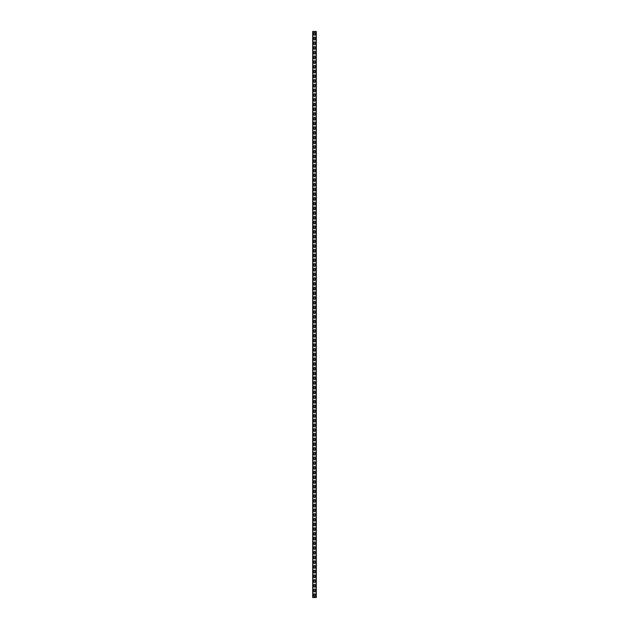<?xml version="1.0" encoding="UTF-8"?>
<svg xmlns="http://www.w3.org/2000/svg" width="629" height="629" viewBox="0 0 629 629"><rect width="100%" height="100%" fill="white"/><g stroke="black" fill="none" stroke-linecap="round" stroke-linejoin="round"><path stroke-width="0.94" d="M312.723 31.45L316.301 31.45L316.301 597.55L312.699 597.55L312.723 31.45M315.113 594.389L315.113 595.993A0.613 0.613 0 0 1 314.5 596.606A0.613 0.613 0 0 1 313.887 595.993L313.887 594.389A0.613 0.613 0 0 1 314.5 593.776A0.613 0.613 0 0 1 315.113 594.389A0.613 0.613 0 0 0 314.5 593.776A0.613 0.613 0 0 0 313.887 594.389M315.113 589.672L315.113 591.276A0.613 0.613 0 0 1 314.5 591.889A0.613 0.613 0 0 1 313.887 591.276L313.887 589.672A0.613 0.613 0 0 1 314.5 589.059A0.613 0.613 0 0 1 315.113 589.672A0.613 0.613 0 0 0 314.5 589.059A0.613 0.613 0 0 0 313.887 589.672M315.113 584.954L315.113 586.558A0.613 0.613 0 0 1 314.5 587.171A0.613 0.613 0 0 1 313.887 586.558L313.887 584.954A0.613 0.613 0 0 1 314.5 584.341A0.613 0.613 0 0 1 315.113 584.954A0.613 0.613 0 0 0 314.5 584.341A0.613 0.613 0 0 0 313.887 584.954M315.113 580.237L315.113 581.841A0.613 0.613 0 0 1 314.5 582.454A0.613 0.613 0 0 1 313.887 581.841L313.887 580.237A0.613 0.613 0 0 1 314.5 579.624A0.613 0.613 0 0 1 315.113 580.237A0.613 0.613 0 0 0 314.5 579.624A0.613 0.613 0 0 0 313.887 580.237M315.113 575.519L315.113 577.123A0.613 0.613 0 0 1 314.5 577.736A0.613 0.613 0 0 1 313.887 577.123L313.887 575.519A0.613 0.613 0 0 1 314.5 574.906A0.613 0.613 0 0 1 315.113 575.519A0.613 0.613 0 0 0 314.5 574.906A0.613 0.613 0 0 0 313.887 575.519M315.113 570.802L315.113 572.406A0.613 0.613 0 0 1 314.5 573.019A0.613 0.613 0 0 1 313.887 572.406L313.887 570.802A0.613 0.613 0 0 1 314.5 570.189A0.613 0.613 0 0 1 315.113 570.802A0.613 0.613 0 0 0 314.5 570.189A0.613 0.613 0 0 0 313.887 570.802M315.113 566.084L315.113 567.688A0.613 0.613 0 0 1 314.5 568.301A0.613 0.613 0 0 1 313.887 567.688L313.887 566.084A0.613 0.613 0 0 1 314.5 565.471A0.613 0.613 0 0 1 315.113 566.084A0.613 0.613 0 0 0 314.5 565.471A0.613 0.613 0 0 0 313.887 566.084M315.113 561.367L315.113 562.971A0.613 0.613 0 0 1 314.5 563.584A0.613 0.613 0 0 1 313.887 562.971L313.887 561.367A0.613 0.613 0 0 1 314.5 560.754A0.613 0.613 0 0 1 315.113 561.367A0.613 0.613 0 0 0 314.5 560.754A0.613 0.613 0 0 0 313.887 561.367M315.113 556.649L315.113 558.253A0.613 0.613 0 0 1 314.5 558.866A0.613 0.613 0 0 1 313.887 558.253L313.887 556.649A0.613 0.613 0 0 1 314.5 556.036A0.613 0.613 0 0 1 315.113 556.649A0.613 0.613 0 0 0 314.5 556.036A0.613 0.613 0 0 0 313.887 556.649M315.113 551.932L315.113 553.536A0.613 0.613 0 0 1 314.5 554.149A0.613 0.613 0 0 1 313.887 553.536L313.887 551.932A0.613 0.613 0 0 1 314.5 551.319A0.613 0.613 0 0 1 315.113 551.932A0.613 0.613 0 0 0 314.5 551.319A0.613 0.613 0 0 0 313.887 551.932M315.113 547.214L315.113 548.818A0.613 0.613 0 0 1 314.5 549.431A0.613 0.613 0 0 1 313.887 548.818L313.887 547.214A0.613 0.613 0 0 1 314.5 546.601A0.613 0.613 0 0 1 315.113 547.214A0.613 0.613 0 0 0 314.5 546.601A0.613 0.613 0 0 0 313.887 547.214M315.113 542.497L315.113 544.101A0.613 0.613 0 0 1 314.5 544.714A0.613 0.613 0 0 1 313.887 544.101L313.887 542.497A0.613 0.613 0 0 1 314.5 541.884A0.613 0.613 0 0 1 315.113 542.497A0.613 0.613 0 0 0 314.5 541.884A0.613 0.613 0 0 0 313.887 542.497M315.113 537.779L315.113 539.383A0.613 0.613 0 0 1 314.5 539.996A0.613 0.613 0 0 1 313.887 539.383L313.887 537.779A0.613 0.613 0 0 1 314.5 537.166A0.613 0.613 0 0 1 315.113 537.779A0.613 0.613 0 0 0 314.5 537.166A0.613 0.613 0 0 0 313.887 537.779M315.113 533.062L315.113 534.666A0.613 0.613 0 0 1 314.5 535.279A0.613 0.613 0 0 1 313.887 534.666L313.887 533.062A0.613 0.613 0 0 1 314.5 532.449A0.613 0.613 0 0 1 315.113 533.062A0.613 0.613 0 0 0 314.5 532.449A0.613 0.613 0 0 0 313.887 533.062M315.113 528.344L315.113 529.948A0.613 0.613 0 0 1 314.5 530.562A0.613 0.613 0 0 1 313.887 529.948L313.887 528.344A0.613 0.613 0 0 1 314.5 527.731A0.613 0.613 0 0 1 315.113 528.344A0.613 0.613 0 0 0 314.5 527.731A0.613 0.613 0 0 0 313.887 528.344M315.113 523.627L315.113 525.231A0.613 0.613 0 0 1 314.5 525.844A0.613 0.613 0 0 1 313.887 525.231L313.887 523.627A0.613 0.613 0 0 1 314.5 523.014A0.613 0.613 0 0 1 315.113 523.627A0.613 0.613 0 0 0 314.5 523.014A0.613 0.613 0 0 0 313.887 523.627M315.113 518.909L315.113 520.513A0.613 0.613 0 0 1 314.5 521.126A0.613 0.613 0 0 1 313.887 520.513L313.887 518.909A0.613 0.613 0 0 1 314.5 518.296A0.613 0.613 0 0 1 315.113 518.909A0.613 0.613 0 0 0 314.5 518.296A0.613 0.613 0 0 0 313.887 518.909M315.113 514.192L315.113 515.796A0.613 0.613 0 0 1 314.5 516.409A0.613 0.613 0 0 1 313.887 515.796L313.887 514.192A0.613 0.613 0 0 1 314.5 513.579A0.613 0.613 0 0 1 315.113 514.192A0.613 0.613 0 0 0 314.5 513.579A0.613 0.613 0 0 0 313.887 514.192M315.113 509.474L315.113 511.078A0.613 0.613 0 0 1 314.5 511.691A0.613 0.613 0 0 1 313.887 511.078L313.887 509.474A0.613 0.613 0 0 1 314.5 508.861A0.613 0.613 0 0 1 315.113 509.474A0.613 0.613 0 0 0 314.5 508.861A0.613 0.613 0 0 0 313.887 509.474M315.113 504.757L315.113 506.361A0.613 0.613 0 0 1 314.5 506.974A0.613 0.613 0 0 1 313.887 506.361L313.887 504.757A0.613 0.613 0 0 1 314.5 504.144A0.613 0.613 0 0 1 315.113 504.757A0.613 0.613 0 0 0 314.5 504.144A0.613 0.613 0 0 0 313.887 504.757M315.113 500.039L315.113 501.643A0.613 0.613 0 0 1 314.5 502.256A0.613 0.613 0 0 1 313.887 501.643L313.887 500.039A0.613 0.613 0 0 1 314.5 499.426A0.613 0.613 0 0 1 315.113 500.039A0.613 0.613 0 0 0 314.5 499.426A0.613 0.613 0 0 0 313.887 500.039M315.113 495.322L315.113 496.926A0.613 0.613 0 0 1 314.5 497.539A0.613 0.613 0 0 1 313.887 496.926L313.887 495.322A0.613 0.613 0 0 1 314.5 494.709A0.613 0.613 0 0 1 315.113 495.322A0.613 0.613 0 0 0 314.5 494.709A0.613 0.613 0 0 0 313.887 495.322M315.113 490.604L315.113 492.208A0.613 0.613 0 0 1 314.5 492.821A0.613 0.613 0 0 1 313.887 492.208L313.887 490.604A0.613 0.613 0 0 1 314.5 489.991A0.613 0.613 0 0 1 315.113 490.604A0.613 0.613 0 0 0 314.5 489.991A0.613 0.613 0 0 0 313.887 490.604M315.113 485.887L315.113 487.491A0.613 0.613 0 0 1 314.5 488.104A0.613 0.613 0 0 1 313.887 487.491L313.887 485.887A0.613 0.613 0 0 1 314.5 485.274A0.613 0.613 0 0 1 315.113 485.887A0.613 0.613 0 0 0 314.5 485.274A0.613 0.613 0 0 0 313.887 485.887M315.113 481.169L315.113 482.773A0.613 0.613 0 0 1 314.5 483.386A0.613 0.613 0 0 1 313.887 482.773L313.887 481.169A0.613 0.613 0 0 1 314.5 480.556A0.613 0.613 0 0 1 315.113 481.169A0.613 0.613 0 0 0 314.5 480.556A0.613 0.613 0 0 0 313.887 481.169M315.113 476.452L315.113 478.056A0.613 0.613 0 0 1 314.5 478.669A0.613 0.613 0 0 1 313.887 478.056L313.887 476.452A0.613 0.613 0 0 1 314.5 475.839A0.613 0.613 0 0 1 315.113 476.452A0.613 0.613 0 0 0 314.5 475.839A0.613 0.613 0 0 0 313.887 476.452M315.113 471.734L315.113 473.338A0.613 0.613 0 0 1 314.5 473.951A0.613 0.613 0 0 1 313.887 473.338L313.887 471.734A0.613 0.613 0 0 1 314.5 471.121A0.613 0.613 0 0 1 315.113 471.734A0.613 0.613 0 0 0 314.5 471.121A0.613 0.613 0 0 0 313.887 471.734M315.113 467.017L315.113 468.621A0.613 0.613 0 0 1 314.5 469.234A0.613 0.613 0 0 1 313.887 468.621L313.887 467.017A0.613 0.613 0 0 1 314.5 466.404A0.613 0.613 0 0 1 315.113 467.017A0.613 0.613 0 0 0 314.5 466.404A0.613 0.613 0 0 0 313.887 467.017M315.113 462.299L315.113 463.903A0.613 0.613 0 0 1 314.5 464.516A0.613 0.613 0 0 1 313.887 463.903L313.887 462.299A0.613 0.613 0 0 1 314.5 461.686A0.613 0.613 0 0 1 315.113 462.299A0.613 0.613 0 0 0 314.5 461.686A0.613 0.613 0 0 0 313.887 462.299M315.113 457.582L315.113 459.186A0.613 0.613 0 0 1 314.5 459.799A0.613 0.613 0 0 1 313.887 459.186L313.887 457.582A0.613 0.613 0 0 1 314.5 456.969A0.613 0.613 0 0 1 315.113 457.582A0.613 0.613 0 0 0 314.5 456.969A0.613 0.613 0 0 0 313.887 457.582M315.113 452.864L315.113 454.468A0.613 0.613 0 0 1 314.5 455.081A0.613 0.613 0 0 1 313.887 454.468L313.887 452.864A0.613 0.613 0 0 1 314.5 452.251A0.613 0.613 0 0 1 315.113 452.864A0.613 0.613 0 0 0 314.5 452.251A0.613 0.613 0 0 0 313.887 452.864M315.113 448.147L315.113 449.751A0.613 0.613 0 0 1 314.5 450.364A0.613 0.613 0 0 1 313.887 449.751L313.887 448.147A0.613 0.613 0 0 1 314.5 447.534A0.613 0.613 0 0 1 315.113 448.147A0.613 0.613 0 0 0 314.5 447.534A0.613 0.613 0 0 0 313.887 448.147M315.113 443.429L315.113 445.033A0.613 0.613 0 0 1 314.5 445.646A0.613 0.613 0 0 1 313.887 445.033L313.887 443.429A0.613 0.613 0 0 1 314.5 442.816A0.613 0.613 0 0 1 315.113 443.429A0.613 0.613 0 0 0 314.5 442.816A0.613 0.613 0 0 0 313.887 443.429M315.113 438.712L315.113 440.316A0.613 0.613 0 0 1 314.5 440.929A0.613 0.613 0 0 1 313.887 440.316L313.887 438.712A0.613 0.613 0 0 1 314.5 438.099A0.613 0.613 0 0 1 315.113 438.712A0.613 0.613 0 0 0 314.5 438.099A0.613 0.613 0 0 0 313.887 438.712M315.113 433.994L315.113 435.598A0.613 0.613 0 0 1 314.5 436.211A0.613 0.613 0 0 1 313.887 435.598L313.887 433.994A0.613 0.613 0 0 1 314.5 433.381A0.613 0.613 0 0 1 315.113 433.994A0.613 0.613 0 0 0 314.5 433.381A0.613 0.613 0 0 0 313.887 433.994M315.113 429.277L315.113 430.881A0.613 0.613 0 0 1 314.5 431.494A0.613 0.613 0 0 1 313.887 430.881L313.887 429.277A0.613 0.613 0 0 1 314.5 428.664A0.613 0.613 0 0 1 315.113 429.277A0.613 0.613 0 0 0 314.5 428.664A0.613 0.613 0 0 0 313.887 429.277M315.113 424.559L315.113 426.163A0.613 0.613 0 0 1 314.5 426.776A0.613 0.613 0 0 1 313.887 426.163L313.887 424.559A0.613 0.613 0 0 1 314.5 423.946A0.613 0.613 0 0 1 315.113 424.559A0.613 0.613 0 0 0 314.5 423.946A0.613 0.613 0 0 0 313.887 424.559M315.113 419.842L315.113 421.446A0.613 0.613 0 0 1 314.5 422.059A0.613 0.613 0 0 1 313.887 421.446L313.887 419.842A0.613 0.613 0 0 1 314.5 419.229A0.613 0.613 0 0 1 315.113 419.842A0.613 0.613 0 0 0 314.5 419.229A0.613 0.613 0 0 0 313.887 419.842M315.113 415.124L315.113 416.728A0.613 0.613 0 0 1 314.5 417.341A0.613 0.613 0 0 1 313.887 416.728L313.887 415.124A0.613 0.613 0 0 1 314.5 414.511A0.613 0.613 0 0 1 315.113 415.124A0.613 0.613 0 0 0 314.5 414.511A0.613 0.613 0 0 0 313.887 415.124M315.113 410.407L315.113 412.011A0.613 0.613 0 0 1 314.5 412.624A0.613 0.613 0 0 1 313.887 412.011L313.887 410.407A0.613 0.613 0 0 1 314.5 409.794A0.613 0.613 0 0 1 315.113 410.407A0.613 0.613 0 0 0 314.5 409.794A0.613 0.613 0 0 0 313.887 410.407M315.113 405.689L315.113 407.293A0.613 0.613 0 0 1 314.5 407.906A0.613 0.613 0 0 1 313.887 407.293L313.887 405.689A0.613 0.613 0 0 1 314.5 405.076A0.613 0.613 0 0 1 315.113 405.689A0.613 0.613 0 0 0 314.5 405.076A0.613 0.613 0 0 0 313.887 405.689M315.113 400.972L315.113 402.576A0.613 0.613 0 0 1 314.5 403.189A0.613 0.613 0 0 1 313.887 402.576L313.887 400.972A0.613 0.613 0 0 1 314.5 400.358A0.613 0.613 0 0 1 315.113 400.972A0.613 0.613 0 0 0 314.5 400.358A0.613 0.613 0 0 0 313.887 400.972M315.113 396.254L315.113 397.858A0.613 0.613 0 0 1 314.5 398.471A0.613 0.613 0 0 1 313.887 397.858L313.887 396.254A0.613 0.613 0 0 1 314.5 395.641A0.613 0.613 0 0 1 315.113 396.254A0.613 0.613 0 0 0 314.5 395.641A0.613 0.613 0 0 0 313.887 396.254M315.113 391.537L315.113 393.141A0.613 0.613 0 0 1 314.5 393.754A0.613 0.613 0 0 1 313.887 393.141L313.887 391.537A0.613 0.613 0 0 1 314.5 390.923A0.613 0.613 0 0 1 315.113 391.537A0.613 0.613 0 0 0 314.5 390.923A0.613 0.613 0 0 0 313.887 391.537M315.113 386.819L315.113 388.423A0.613 0.613 0 0 1 314.5 389.036A0.613 0.613 0 0 1 313.887 388.423L313.887 386.819A0.613 0.613 0 0 1 314.5 386.206A0.613 0.613 0 0 1 315.113 386.819A0.613 0.613 0 0 0 314.5 386.206A0.613 0.613 0 0 0 313.887 386.819M315.113 382.102L315.113 383.706A0.613 0.613 0 0 1 314.5 384.319A0.613 0.613 0 0 1 313.887 383.706L313.887 382.102A0.613 0.613 0 0 1 314.5 381.488A0.613 0.613 0 0 1 315.113 382.102A0.613 0.613 0 0 0 314.5 381.488A0.613 0.613 0 0 0 313.887 382.102M315.113 377.384L315.113 378.988A0.613 0.613 0 0 1 314.5 379.601A0.613 0.613 0 0 1 313.887 378.988L313.887 377.384A0.613 0.613 0 0 1 314.5 376.771A0.613 0.613 0 0 1 315.113 377.384A0.613 0.613 0 0 0 314.5 376.771A0.613 0.613 0 0 0 313.887 377.384M315.113 372.667L315.113 374.271A0.613 0.613 0 0 1 314.5 374.884A0.613 0.613 0 0 1 313.887 374.271L313.887 372.667A0.613 0.613 0 0 1 314.5 372.053A0.613 0.613 0 0 1 315.113 372.667A0.613 0.613 0 0 0 314.5 372.053A0.613 0.613 0 0 0 313.887 372.667M315.113 367.949L315.113 369.553A0.613 0.613 0 0 1 314.5 370.166A0.613 0.613 0 0 1 313.887 369.553L313.887 367.949A0.613 0.613 0 0 1 314.5 367.336A0.613 0.613 0 0 1 315.113 367.949A0.613 0.613 0 0 0 314.5 367.336A0.613 0.613 0 0 0 313.887 367.949M315.113 363.232L315.113 364.836A0.613 0.613 0 0 1 314.5 365.449A0.613 0.613 0 0 1 313.887 364.836L313.887 363.232A0.613 0.613 0 0 1 314.5 362.618A0.613 0.613 0 0 1 315.113 363.232A0.613 0.613 0 0 0 314.5 362.618A0.613 0.613 0 0 0 313.887 363.232M315.113 358.514L315.113 360.118A0.613 0.613 0 0 1 314.5 360.731A0.613 0.613 0 0 1 313.887 360.118L313.887 358.514A0.613 0.613 0 0 1 314.5 357.901A0.613 0.613 0 0 1 315.113 358.514A0.613 0.613 0 0 0 314.5 357.901A0.613 0.613 0 0 0 313.887 358.514M315.113 353.797L315.113 355.401A0.613 0.613 0 0 1 314.5 356.014A0.613 0.613 0 0 1 313.887 355.401L313.887 353.797A0.613 0.613 0 0 1 314.5 353.183A0.613 0.613 0 0 1 315.113 353.797A0.613 0.613 0 0 0 314.5 353.183A0.613 0.613 0 0 0 313.887 353.797M315.113 349.079L315.113 350.683A0.613 0.613 0 0 1 314.5 351.297A0.613 0.613 0 0 1 313.887 350.683L313.887 349.079A0.613 0.613 0 0 1 314.5 348.466A0.613 0.613 0 0 1 315.113 349.079A0.613 0.613 0 0 0 314.5 348.466A0.613 0.613 0 0 0 313.887 349.079M315.113 344.362L315.113 345.966A0.613 0.613 0 0 1 314.5 346.579A0.613 0.613 0 0 1 313.887 345.966L313.887 344.362A0.613 0.613 0 0 1 314.5 343.748A0.613 0.613 0 0 1 315.113 344.362A0.613 0.613 0 0 0 314.5 343.748A0.613 0.613 0 0 0 313.887 344.362M315.113 339.644L315.113 341.248A0.613 0.613 0 0 1 314.5 341.862A0.613 0.613 0 0 1 313.887 341.248L313.887 339.644A0.613 0.613 0 0 1 314.5 339.031A0.613 0.613 0 0 1 315.113 339.644A0.613 0.613 0 0 0 314.5 339.031A0.613 0.613 0 0 0 313.887 339.644M315.113 334.927L315.113 336.531A0.613 0.613 0 0 1 314.5 337.144A0.613 0.613 0 0 1 313.887 336.531L313.887 334.927A0.613 0.613 0 0 1 314.5 334.313A0.613 0.613 0 0 1 315.113 334.927A0.613 0.613 0 0 0 314.5 334.313A0.613 0.613 0 0 0 313.887 334.927M315.113 330.209L315.113 331.813A0.613 0.613 0 0 1 314.5 332.427A0.613 0.613 0 0 1 313.887 331.813L313.887 330.209A0.613 0.613 0 0 1 314.5 329.596A0.613 0.613 0 0 1 315.113 330.209A0.613 0.613 0 0 0 314.5 329.596A0.613 0.613 0 0 0 313.887 330.209M315.113 325.492L315.113 327.096A0.613 0.613 0 0 1 314.5 327.709A0.613 0.613 0 0 1 313.887 327.096L313.887 325.492A0.613 0.613 0 0 1 314.5 324.878A0.613 0.613 0 0 1 315.113 325.492A0.613 0.613 0 0 0 314.5 324.878A0.613 0.613 0 0 0 313.887 325.492M315.113 320.774L315.113 322.378A0.613 0.613 0 0 1 314.5 322.992A0.613 0.613 0 0 1 313.887 322.378L313.887 320.774A0.613 0.613 0 0 1 314.5 320.161A0.613 0.613 0 0 1 315.113 320.774A0.613 0.613 0 0 0 314.5 320.161A0.613 0.613 0 0 0 313.887 320.774M315.113 316.057L315.113 317.661A0.613 0.613 0 0 1 314.5 318.274A0.613 0.613 0 0 1 313.887 317.661L313.887 316.057A0.613 0.613 0 0 1 314.5 315.443A0.613 0.613 0 0 1 315.113 316.057A0.613 0.613 0 0 0 314.5 315.443A0.613 0.613 0 0 0 313.887 316.057M315.113 311.339L315.113 312.943A0.613 0.613 0 0 1 314.5 313.557A0.613 0.613 0 0 1 313.887 312.943L313.887 311.339A0.613 0.613 0 0 1 314.5 310.726A0.613 0.613 0 0 1 315.113 311.339A0.613 0.613 0 0 0 314.5 310.726A0.613 0.613 0 0 0 313.887 311.339M315.113 306.622L315.113 308.226A0.613 0.613 0 0 1 314.5 308.839A0.613 0.613 0 0 1 313.887 308.226L313.887 306.622A0.613 0.613 0 0 1 314.5 306.008A0.613 0.613 0 0 1 315.113 306.622A0.613 0.613 0 0 0 314.5 306.008A0.613 0.613 0 0 0 313.887 306.622M315.113 301.904L315.113 303.508A0.613 0.613 0 0 1 314.5 304.122A0.613 0.613 0 0 1 313.887 303.508L313.887 301.904A0.613 0.613 0 0 1 314.5 301.291A0.613 0.613 0 0 1 315.113 301.904A0.613 0.613 0 0 0 314.5 301.291A0.613 0.613 0 0 0 313.887 301.904M315.113 297.187L315.113 298.791A0.613 0.613 0 0 1 314.5 299.404A0.613 0.613 0 0 1 313.887 298.791L313.887 297.187A0.613 0.613 0 0 1 314.5 296.573A0.613 0.613 0 0 1 315.113 297.187A0.613 0.613 0 0 0 314.5 296.573A0.613 0.613 0 0 0 313.887 297.187M315.113 292.469L315.113 294.073A0.613 0.613 0 0 1 314.5 294.687A0.613 0.613 0 0 1 313.887 294.073L313.887 292.469A0.613 0.613 0 0 1 314.5 291.856A0.613 0.613 0 0 1 315.113 292.469A0.613 0.613 0 0 0 314.5 291.856A0.613 0.613 0 0 0 313.887 292.469M315.113 287.752L315.113 289.356A0.613 0.613 0 0 1 314.5 289.969A0.613 0.613 0 0 1 313.887 289.356L313.887 287.752A0.613 0.613 0 0 1 314.5 287.138A0.613 0.613 0 0 1 315.113 287.752A0.613 0.613 0 0 0 314.5 287.138A0.613 0.613 0 0 0 313.887 287.752M315.113 283.034L315.113 284.638A0.613 0.613 0 0 1 314.5 285.252A0.613 0.613 0 0 1 313.887 284.638L313.887 283.034A0.613 0.613 0 0 1 314.5 282.421A0.613 0.613 0 0 1 315.113 283.034A0.613 0.613 0 0 0 314.5 282.421A0.613 0.613 0 0 0 313.887 283.034M315.113 278.317L315.113 279.921A0.613 0.613 0 0 1 314.5 280.534A0.613 0.613 0 0 1 313.887 279.921L313.887 278.317A0.613 0.613 0 0 1 314.5 277.704A0.613 0.613 0 0 1 315.113 278.317A0.613 0.613 0 0 0 314.5 277.704A0.613 0.613 0 0 0 313.887 278.317M315.113 273.599L315.113 275.203A0.613 0.613 0 0 1 314.5 275.817A0.613 0.613 0 0 1 313.887 275.203L313.887 273.599A0.613 0.613 0 0 1 314.5 272.986A0.613 0.613 0 0 1 315.113 273.599A0.613 0.613 0 0 0 314.5 272.986A0.613 0.613 0 0 0 313.887 273.599M315.113 268.882L315.113 270.486A0.613 0.613 0 0 1 314.5 271.099A0.613 0.613 0 0 1 313.887 270.486L313.887 268.882A0.613 0.613 0 0 1 314.5 268.269A0.613 0.613 0 0 1 315.113 268.882A0.613 0.613 0 0 0 314.5 268.269A0.613 0.613 0 0 0 313.887 268.882M315.113 264.164L315.113 265.768A0.613 0.613 0 0 1 314.5 266.382A0.613 0.613 0 0 1 313.887 265.768L313.887 264.164A0.613 0.613 0 0 1 314.5 263.551A0.613 0.613 0 0 1 315.113 264.164A0.613 0.613 0 0 0 314.5 263.551A0.613 0.613 0 0 0 313.887 264.164M315.113 259.447L315.113 261.051A0.613 0.613 0 0 1 314.5 261.664A0.613 0.613 0 0 1 313.887 261.051L313.887 259.447A0.613 0.613 0 0 1 314.5 258.834A0.613 0.613 0 0 1 315.113 259.447A0.613 0.613 0 0 0 314.5 258.834A0.613 0.613 0 0 0 313.887 259.447M315.113 254.729L315.113 256.333A0.613 0.613 0 0 1 314.5 256.947A0.613 0.613 0 0 1 313.887 256.333L313.887 254.729A0.613 0.613 0 0 1 314.5 254.116A0.613 0.613 0 0 1 315.113 254.729A0.613 0.613 0 0 0 314.5 254.116A0.613 0.613 0 0 0 313.887 254.729M315.113 250.012L315.113 251.616A0.613 0.613 0 0 1 314.5 252.229A0.613 0.613 0 0 1 313.887 251.616L313.887 250.012A0.613 0.613 0 0 1 314.5 249.398A0.613 0.613 0 0 1 315.113 250.012A0.613 0.613 0 0 0 314.5 249.398A0.613 0.613 0 0 0 313.887 250.012M315.113 245.294L315.113 246.898A0.613 0.613 0 0 1 314.5 247.512A0.613 0.613 0 0 1 313.887 246.898L313.887 245.294A0.613 0.613 0 0 1 314.5 244.681A0.613 0.613 0 0 1 315.113 245.294A0.613 0.613 0 0 0 314.5 244.681A0.613 0.613 0 0 0 313.887 245.294M315.113 240.577L315.113 242.181A0.613 0.613 0 0 1 314.5 242.794A0.613 0.613 0 0 1 313.887 242.181L313.887 240.577A0.613 0.613 0 0 1 314.5 239.963A0.613 0.613 0 0 1 315.113 240.577A0.613 0.613 0 0 0 314.5 239.963A0.613 0.613 0 0 0 313.887 240.577M315.113 235.859L315.113 237.463A0.613 0.613 0 0 1 314.5 238.077A0.613 0.613 0 0 1 313.887 237.463L313.887 235.859A0.613 0.613 0 0 1 314.5 235.246A0.613 0.613 0 0 1 315.113 235.859A0.613 0.613 0 0 0 314.5 235.246A0.613 0.613 0 0 0 313.887 235.859M315.113 231.142L315.113 232.746A0.613 0.613 0 0 1 314.5 233.359A0.613 0.613 0 0 1 313.887 232.746L313.887 231.142A0.613 0.613 0 0 1 314.5 230.528A0.613 0.613 0 0 1 315.113 231.142A0.613 0.613 0 0 0 314.5 230.528A0.613 0.613 0 0 0 313.887 231.142M315.113 226.424L315.113 228.028A0.613 0.613 0 0 1 314.5 228.642A0.613 0.613 0 0 1 313.887 228.028L313.887 226.424A0.613 0.613 0 0 1 314.5 225.811A0.613 0.613 0 0 1 315.113 226.424A0.613 0.613 0 0 0 314.5 225.811A0.613 0.613 0 0 0 313.887 226.424M315.113 221.707L315.113 223.311A0.613 0.613 0 0 1 314.5 223.924A0.613 0.613 0 0 1 313.887 223.311L313.887 221.707A0.613 0.613 0 0 1 314.5 221.094A0.613 0.613 0 0 1 315.113 221.707A0.613 0.613 0 0 0 314.5 221.094A0.613 0.613 0 0 0 313.887 221.707M315.113 216.989L315.113 218.593A0.613 0.613 0 0 1 314.5 219.207A0.613 0.613 0 0 1 313.887 218.593L313.887 216.989A0.613 0.613 0 0 1 314.5 216.376A0.613 0.613 0 0 1 315.113 216.989A0.613 0.613 0 0 0 314.5 216.376A0.613 0.613 0 0 0 313.887 216.989M315.113 212.272L315.113 213.876A0.613 0.613 0 0 1 314.5 214.489A0.613 0.613 0 0 1 313.887 213.876L313.887 212.272A0.613 0.613 0 0 1 314.5 211.659A0.613 0.613 0 0 1 315.113 212.272A0.613 0.613 0 0 0 314.5 211.659A0.613 0.613 0 0 0 313.887 212.272M315.113 207.554L315.113 209.158A0.613 0.613 0 0 1 314.5 209.772A0.613 0.613 0 0 1 313.887 209.158L313.887 207.554A0.613 0.613 0 0 1 314.5 206.941A0.613 0.613 0 0 1 315.113 207.554A0.613 0.613 0 0 0 314.5 206.941A0.613 0.613 0 0 0 313.887 207.554M315.113 202.837L315.113 204.441A0.613 0.613 0 0 1 314.5 205.054A0.613 0.613 0 0 1 313.887 204.441L313.887 202.837A0.613 0.613 0 0 1 314.5 202.224A0.613 0.613 0 0 1 315.113 202.837A0.613 0.613 0 0 0 314.5 202.224A0.613 0.613 0 0 0 313.887 202.837M315.113 198.119L315.113 199.723A0.613 0.613 0 0 1 314.5 200.337A0.613 0.613 0 0 1 313.887 199.723L313.887 198.119A0.613 0.613 0 0 1 314.5 197.506A0.613 0.613 0 0 1 315.113 198.119A0.613 0.613 0 0 0 314.5 197.506A0.613 0.613 0 0 0 313.887 198.119M315.113 193.402L315.113 195.006A0.613 0.613 0 0 1 314.5 195.619A0.613 0.613 0 0 1 313.887 195.006L313.887 193.402A0.613 0.613 0 0 1 314.5 192.788A0.613 0.613 0 0 1 315.113 193.402A0.613 0.613 0 0 0 314.5 192.788A0.613 0.613 0 0 0 313.887 193.402M315.113 188.684L315.113 190.288A0.613 0.613 0 0 1 314.5 190.901A0.613 0.613 0 0 1 313.887 190.288L313.887 188.684A0.613 0.613 0 0 1 314.5 188.071A0.613 0.613 0 0 1 315.113 188.684A0.613 0.613 0 0 0 314.5 188.071A0.613 0.613 0 0 0 313.887 188.684M315.113 183.967L315.113 185.571A0.613 0.613 0 0 1 314.5 186.184A0.613 0.613 0 0 1 313.887 185.571L313.887 183.967A0.613 0.613 0 0 1 314.5 183.353A0.613 0.613 0 0 1 315.113 183.967A0.613 0.613 0 0 0 314.5 183.353A0.613 0.613 0 0 0 313.887 183.967M315.113 179.249L315.113 180.853A0.613 0.613 0 0 1 314.5 181.466A0.613 0.613 0 0 1 313.887 180.853L313.887 179.249A0.613 0.613 0 0 1 314.5 178.636A0.613 0.613 0 0 1 315.113 179.249A0.613 0.613 0 0 0 314.5 178.636A0.613 0.613 0 0 0 313.887 179.249M315.113 174.532L315.113 176.136A0.613 0.613 0 0 1 314.5 176.749A0.613 0.613 0 0 1 313.887 176.136L313.887 174.532A0.613 0.613 0 0 1 314.5 173.918A0.613 0.613 0 0 1 315.113 174.532A0.613 0.613 0 0 0 314.5 173.918A0.613 0.613 0 0 0 313.887 174.532M315.113 169.814L315.113 171.418A0.613 0.613 0 0 1 314.5 172.032A0.613 0.613 0 0 1 313.887 171.418L313.887 169.814A0.613 0.613 0 0 1 314.5 169.201A0.613 0.613 0 0 1 315.113 169.814A0.613 0.613 0 0 0 314.5 169.201A0.613 0.613 0 0 0 313.887 169.814M315.113 165.097L315.113 166.701A0.613 0.613 0 0 1 314.5 167.314A0.613 0.613 0 0 1 313.887 166.701L313.887 165.097A0.613 0.613 0 0 1 314.5 164.483A0.613 0.613 0 0 1 315.113 165.097A0.613 0.613 0 0 0 314.5 164.483A0.613 0.613 0 0 0 313.887 165.097M315.113 160.379L315.113 161.983A0.613 0.613 0 0 1 314.5 162.597A0.613 0.613 0 0 1 313.887 161.983L313.887 160.379A0.613 0.613 0 0 1 314.5 159.766A0.613 0.613 0 0 1 315.113 160.379A0.613 0.613 0 0 0 314.5 159.766A0.613 0.613 0 0 0 313.887 160.379M315.113 155.662L315.113 157.266A0.613 0.613 0 0 1 314.5 157.879A0.613 0.613 0 0 1 313.887 157.266L313.887 155.662A0.613 0.613 0 0 1 314.5 155.048A0.613 0.613 0 0 1 315.113 155.662A0.613 0.613 0 0 0 314.5 155.048A0.613 0.613 0 0 0 313.887 155.662M315.113 150.944L315.113 152.548A0.613 0.613 0 0 1 314.5 153.162A0.613 0.613 0 0 1 313.887 152.548L313.887 150.944A0.613 0.613 0 0 1 314.5 150.331A0.613 0.613 0 0 1 315.113 150.944A0.613 0.613 0 0 0 314.5 150.331A0.613 0.613 0 0 0 313.887 150.944M315.113 146.227L315.113 147.831A0.613 0.613 0 0 1 314.5 148.444A0.613 0.613 0 0 1 313.887 147.831L313.887 146.227A0.613 0.613 0 0 1 314.5 145.613A0.613 0.613 0 0 1 315.113 146.227A0.613 0.613 0 0 0 314.5 145.613A0.613 0.613 0 0 0 313.887 146.227M315.113 141.509L315.113 143.113A0.613 0.613 0 0 1 314.5 143.727A0.613 0.613 0 0 1 313.887 143.113L313.887 141.509A0.613 0.613 0 0 1 314.5 140.896A0.613 0.613 0 0 1 315.113 141.509A0.613 0.613 0 0 0 314.5 140.896A0.613 0.613 0 0 0 313.887 141.509M315.113 136.792L315.113 138.396A0.613 0.613 0 0 1 314.5 139.009A0.613 0.613 0 0 1 313.887 138.396L313.887 136.792A0.613 0.613 0 0 1 314.5 136.178A0.613 0.613 0 0 1 315.113 136.792A0.613 0.613 0 0 0 314.5 136.178A0.613 0.613 0 0 0 313.887 136.792M315.113 132.074L315.113 133.678A0.613 0.613 0 0 1 314.5 134.292A0.613 0.613 0 0 1 313.887 133.678L313.887 132.074A0.613 0.613 0 0 1 314.5 131.461A0.613 0.613 0 0 1 315.113 132.074A0.613 0.613 0 0 0 314.5 131.461A0.613 0.613 0 0 0 313.887 132.074M315.113 127.357L315.113 128.961A0.613 0.613 0 0 1 314.5 129.574A0.613 0.613 0 0 1 313.887 128.961L313.887 127.357A0.613 0.613 0 0 1 314.5 126.743A0.613 0.613 0 0 1 315.113 127.357A0.613 0.613 0 0 0 314.5 126.743A0.613 0.613 0 0 0 313.887 127.357M315.113 122.639L315.113 124.243A0.613 0.613 0 0 1 314.5 124.857A0.613 0.613 0 0 1 313.887 124.243L313.887 122.639A0.613 0.613 0 0 1 314.5 122.026A0.613 0.613 0 0 1 315.113 122.639A0.613 0.613 0 0 0 314.5 122.026A0.613 0.613 0 0 0 313.887 122.639M315.113 117.922L315.113 119.526A0.613 0.613 0 0 1 314.5 120.139A0.613 0.613 0 0 1 313.887 119.526L313.887 117.922A0.613 0.613 0 0 1 314.5 117.308A0.613 0.613 0 0 1 315.113 117.922A0.613 0.613 0 0 0 314.5 117.308A0.613 0.613 0 0 0 313.887 117.922M315.113 113.204L315.113 114.808A0.613 0.613 0 0 1 314.5 115.422A0.613 0.613 0 0 1 313.887 114.808L313.887 113.204A0.613 0.613 0 0 1 314.5 112.591A0.613 0.613 0 0 1 315.113 113.204A0.613 0.613 0 0 0 314.5 112.591A0.613 0.613 0 0 0 313.887 113.204M315.113 108.487L315.113 110.091A0.613 0.613 0 0 1 314.5 110.704A0.613 0.613 0 0 1 313.887 110.091L313.887 108.487A0.613 0.613 0 0 1 314.5 107.873A0.613 0.613 0 0 1 315.113 108.487A0.613 0.613 0 0 0 314.5 107.873A0.613 0.613 0 0 0 313.887 108.487M315.113 103.769L315.113 105.373A0.613 0.613 0 0 1 314.5 105.987A0.613 0.613 0 0 1 313.887 105.373L313.887 103.769A0.613 0.613 0 0 1 314.5 103.156A0.613 0.613 0 0 1 315.113 103.769A0.613 0.613 0 0 0 314.5 103.156A0.613 0.613 0 0 0 313.887 103.769M315.113 99.052L315.113 100.656A0.613 0.613 0 0 1 314.5 101.269A0.613 0.613 0 0 1 313.887 100.656L313.887 99.052A0.613 0.613 0 0 1 314.5 98.439A0.613 0.613 0 0 1 315.113 99.052A0.613 0.613 0 0 0 314.5 98.439A0.613 0.613 0 0 0 313.887 99.052M315.113 94.334L315.113 95.938A0.613 0.613 0 0 1 314.5 96.552A0.613 0.613 0 0 1 313.887 95.938L313.887 94.334A0.613 0.613 0 0 1 314.5 93.721A0.613 0.613 0 0 1 315.113 94.334A0.613 0.613 0 0 0 314.5 93.721A0.613 0.613 0 0 0 313.887 94.334M315.113 89.617L315.113 91.221A0.613 0.613 0 0 1 314.5 91.834A0.613 0.613 0 0 1 313.887 91.221L313.887 89.617A0.613 0.613 0 0 1 314.5 89.004A0.613 0.613 0 0 1 315.113 89.617A0.613 0.613 0 0 0 314.5 89.004A0.613 0.613 0 0 0 313.887 89.617M315.113 84.899L315.113 86.503A0.613 0.613 0 0 1 314.5 87.117A0.613 0.613 0 0 1 313.887 86.503L313.887 84.899A0.613 0.613 0 0 1 314.5 84.286A0.613 0.613 0 0 1 315.113 84.899A0.613 0.613 0 0 0 314.5 84.286A0.613 0.613 0 0 0 313.887 84.899M315.113 80.182L315.113 81.786A0.613 0.613 0 0 1 314.5 82.399A0.613 0.613 0 0 1 313.887 81.786L313.887 80.182A0.613 0.613 0 0 1 314.5 79.569A0.613 0.613 0 0 1 315.113 80.182A0.613 0.613 0 0 0 314.5 79.569A0.613 0.613 0 0 0 313.887 80.182M315.113 75.464L315.113 77.068A0.613 0.613 0 0 1 314.5 77.681A0.613 0.613 0 0 1 313.887 77.068L313.887 75.464A0.613 0.613 0 0 1 314.5 74.851A0.613 0.613 0 0 1 315.113 75.464A0.613 0.613 0 0 0 314.5 74.851A0.613 0.613 0 0 0 313.887 75.464M315.113 70.747L315.113 72.351A0.613 0.613 0 0 1 314.5 72.964A0.613 0.613 0 0 1 313.887 72.351L313.887 70.747A0.613 0.613 0 0 1 314.5 70.133A0.613 0.613 0 0 1 315.113 70.747A0.613 0.613 0 0 0 314.5 70.133A0.613 0.613 0 0 0 313.887 70.747M315.113 66.029L315.113 67.633A0.613 0.613 0 0 1 314.5 68.246A0.613 0.613 0 0 1 313.887 67.633L313.887 66.029A0.613 0.613 0 0 1 314.5 65.416A0.613 0.613 0 0 1 315.113 66.029A0.613 0.613 0 0 0 314.5 65.416A0.613 0.613 0 0 0 313.887 66.029M315.113 61.312L315.113 62.916A0.613 0.613 0 0 1 314.5 63.529A0.613 0.613 0 0 1 313.887 62.916L313.887 61.312A0.613 0.613 0 0 1 314.5 60.699A0.613 0.613 0 0 1 315.113 61.312A0.613 0.613 0 0 0 314.5 60.699A0.613 0.613 0 0 0 313.887 61.312M315.113 56.594L315.113 58.198A0.613 0.613 0 0 1 314.5 58.811A0.613 0.613 0 0 1 313.887 58.198L313.887 56.594A0.613 0.613 0 0 1 314.5 55.981A0.613 0.613 0 0 1 315.113 56.594A0.613 0.613 0 0 0 314.5 55.981A0.613 0.613 0 0 0 313.887 56.594M315.113 51.877L315.113 53.481A0.613 0.613 0 0 1 314.5 54.094A0.613 0.613 0 0 1 313.887 53.481L313.887 51.877A0.613 0.613 0 0 1 314.5 51.264A0.613 0.613 0 0 1 315.113 51.877A0.613 0.613 0 0 0 314.5 51.264A0.613 0.613 0 0 0 313.887 51.877M315.113 47.159L315.113 48.763A0.613 0.613 0 0 1 314.5 49.377A0.613 0.613 0 0 1 313.887 48.763L313.887 47.159A0.613 0.613 0 0 1 314.5 46.546A0.613 0.613 0 0 1 315.113 47.159A0.613 0.613 0 0 0 314.5 46.546A0.613 0.613 0 0 0 313.887 47.159M315.113 42.442L315.113 44.046A0.613 0.613 0 0 1 314.5 44.659A0.613 0.613 0 0 1 313.887 44.046L313.887 42.442A0.613 0.613 0 0 1 314.5 41.829A0.613 0.613 0 0 1 315.113 42.442A0.613 0.613 0 0 0 314.5 41.829A0.613 0.613 0 0 0 313.887 42.442M315.113 37.724L315.113 39.328A0.613 0.613 0 0 1 314.5 39.941A0.613 0.613 0 0 1 313.887 39.328L313.887 37.724A0.613 0.613 0 0 1 314.5 37.111A0.613 0.613 0 0 1 315.113 37.724A0.613 0.613 0 0 0 314.5 37.111A0.613 0.613 0 0 0 313.887 37.724M315.113 33.007L315.113 34.611A0.613 0.613 0 0 1 314.5 35.224A0.613 0.613 0 0 1 313.887 34.611L313.887 33.007A0.613 0.613 0 0 1 314.5 32.394A0.613 0.613 0 0 1 315.113 33.007A0.613 0.613 0 0 0 314.5 32.394A0.613 0.613 0 0 0 313.887 33.007M313.887 595.993A0.613 0.613 0 0 0 314.5 596.606A0.613 0.613 0 0 0 315.113 595.993M313.887 591.276A0.613 0.613 0 0 0 314.5 591.889A0.613 0.613 0 0 0 315.113 591.276M313.887 586.558A0.613 0.613 0 0 0 314.5 587.171A0.613 0.613 0 0 0 315.113 586.558M313.887 581.841A0.613 0.613 0 0 0 314.5 582.454A0.613 0.613 0 0 0 315.113 581.841M313.887 577.123A0.613 0.613 0 0 0 314.5 577.736A0.613 0.613 0 0 0 315.113 577.123M313.887 572.406A0.613 0.613 0 0 0 314.5 573.019A0.613 0.613 0 0 0 315.113 572.406M313.887 567.688A0.613 0.613 0 0 0 314.5 568.301A0.613 0.613 0 0 0 315.113 567.688M313.887 562.971A0.613 0.613 0 0 0 314.5 563.584A0.613 0.613 0 0 0 315.113 562.971M313.887 558.253A0.613 0.613 0 0 0 314.5 558.866A0.613 0.613 0 0 0 315.113 558.253M313.887 553.536A0.613 0.613 0 0 0 314.5 554.149A0.613 0.613 0 0 0 315.113 553.536M313.887 548.818A0.613 0.613 0 0 0 314.5 549.431A0.613 0.613 0 0 0 315.113 548.818M313.887 544.101A0.613 0.613 0 0 0 314.5 544.714A0.613 0.613 0 0 0 315.113 544.101M313.887 539.383A0.613 0.613 0 0 0 314.5 539.996A0.613 0.613 0 0 0 315.113 539.383M313.887 534.666A0.613 0.613 0 0 0 314.5 535.279A0.613 0.613 0 0 0 315.113 534.666M313.887 529.948A0.613 0.613 0 0 0 314.5 530.562A0.613 0.613 0 0 0 315.113 529.948M313.887 525.231A0.613 0.613 0 0 0 314.5 525.844A0.613 0.613 0 0 0 315.113 525.231M313.887 520.513A0.613 0.613 0 0 0 314.5 521.126A0.613 0.613 0 0 0 315.113 520.513M313.887 515.796A0.613 0.613 0 0 0 314.5 516.409A0.613 0.613 0 0 0 315.113 515.796M313.887 511.078A0.613 0.613 0 0 0 314.5 511.691A0.613 0.613 0 0 0 315.113 511.078M313.887 506.361A0.613 0.613 0 0 0 314.5 506.974A0.613 0.613 0 0 0 315.113 506.361M313.887 501.643A0.613 0.613 0 0 0 314.5 502.256A0.613 0.613 0 0 0 315.113 501.643M313.887 496.926A0.613 0.613 0 0 0 314.5 497.539A0.613 0.613 0 0 0 315.113 496.926M313.887 492.208A0.613 0.613 0 0 0 314.5 492.821A0.613 0.613 0 0 0 315.113 492.208M313.887 487.491A0.613 0.613 0 0 0 314.5 488.104A0.613 0.613 0 0 0 315.113 487.491M313.887 482.773A0.613 0.613 0 0 0 314.5 483.386A0.613 0.613 0 0 0 315.113 482.773M313.887 478.056A0.613 0.613 0 0 0 314.5 478.669A0.613 0.613 0 0 0 315.113 478.056M313.887 473.338A0.613 0.613 0 0 0 314.5 473.951A0.613 0.613 0 0 0 315.113 473.338M313.887 468.621A0.613 0.613 0 0 0 314.5 469.234A0.613 0.613 0 0 0 315.113 468.621M313.887 463.903A0.613 0.613 0 0 0 314.5 464.516A0.613 0.613 0 0 0 315.113 463.903M313.887 459.186A0.613 0.613 0 0 0 314.5 459.799A0.613 0.613 0 0 0 315.113 459.186M313.887 454.468A0.613 0.613 0 0 0 314.5 455.081A0.613 0.613 0 0 0 315.113 454.468M313.887 449.751A0.613 0.613 0 0 0 314.5 450.364A0.613 0.613 0 0 0 315.113 449.751M313.887 445.033A0.613 0.613 0 0 0 314.5 445.646A0.613 0.613 0 0 0 315.113 445.033M313.887 440.316A0.613 0.613 0 0 0 314.5 440.929A0.613 0.613 0 0 0 315.113 440.316M313.887 435.598A0.613 0.613 0 0 0 314.5 436.211A0.613 0.613 0 0 0 315.113 435.598M313.887 430.881A0.613 0.613 0 0 0 314.5 431.494A0.613 0.613 0 0 0 315.113 430.881M313.887 426.163A0.613 0.613 0 0 0 314.5 426.776A0.613 0.613 0 0 0 315.113 426.163M313.887 421.446A0.613 0.613 0 0 0 314.5 422.059A0.613 0.613 0 0 0 315.113 421.446M313.887 416.728A0.613 0.613 0 0 0 314.5 417.341A0.613 0.613 0 0 0 315.113 416.728M313.887 412.011A0.613 0.613 0 0 0 314.5 412.624A0.613 0.613 0 0 0 315.113 412.011M313.887 407.293A0.613 0.613 0 0 0 314.5 407.906A0.613 0.613 0 0 0 315.113 407.293M313.887 402.576A0.613 0.613 0 0 0 314.5 403.189A0.613 0.613 0 0 0 315.113 402.576M313.887 397.858A0.613 0.613 0 0 0 314.5 398.471A0.613 0.613 0 0 0 315.113 397.858M313.887 393.141A0.613 0.613 0 0 0 314.5 393.754A0.613 0.613 0 0 0 315.113 393.141M313.887 388.423A0.613 0.613 0 0 0 314.5 389.036A0.613 0.613 0 0 0 315.113 388.423M313.887 383.706A0.613 0.613 0 0 0 314.5 384.319A0.613 0.613 0 0 0 315.113 383.706M313.887 378.988A0.613 0.613 0 0 0 314.5 379.601A0.613 0.613 0 0 0 315.113 378.988M313.887 374.271A0.613 0.613 0 0 0 314.5 374.884A0.613 0.613 0 0 0 315.113 374.271M313.887 369.553A0.613 0.613 0 0 0 314.5 370.166A0.613 0.613 0 0 0 315.113 369.553M313.887 364.836A0.613 0.613 0 0 0 314.5 365.449A0.613 0.613 0 0 0 315.113 364.836M313.887 360.118A0.613 0.613 0 0 0 314.5 360.731A0.613 0.613 0 0 0 315.113 360.118M313.887 355.401A0.613 0.613 0 0 0 314.5 356.014A0.613 0.613 0 0 0 315.113 355.401M313.887 350.683A0.613 0.613 0 0 0 314.5 351.297A0.613 0.613 0 0 0 315.113 350.683M313.887 345.966A0.613 0.613 0 0 0 314.5 346.579A0.613 0.613 0 0 0 315.113 345.966M313.887 341.248A0.613 0.613 0 0 0 314.5 341.862A0.613 0.613 0 0 0 315.113 341.248M313.887 336.531A0.613 0.613 0 0 0 314.5 337.144A0.613 0.613 0 0 0 315.113 336.531M313.887 331.813A0.613 0.613 0 0 0 314.5 332.427A0.613 0.613 0 0 0 315.113 331.813M313.887 327.096A0.613 0.613 0 0 0 314.5 327.709A0.613 0.613 0 0 0 315.113 327.096M313.887 322.378A0.613 0.613 0 0 0 314.5 322.992A0.613 0.613 0 0 0 315.113 322.378M313.887 317.661A0.613 0.613 0 0 0 314.5 318.274A0.613 0.613 0 0 0 315.113 317.661M313.887 312.943A0.613 0.613 0 0 0 314.5 313.557A0.613 0.613 0 0 0 315.113 312.943M313.887 308.226A0.613 0.613 0 0 0 314.5 308.839A0.613 0.613 0 0 0 315.113 308.226M313.887 303.508A0.613 0.613 0 0 0 314.5 304.122A0.613 0.613 0 0 0 315.113 303.508M313.887 298.791A0.613 0.613 0 0 0 314.5 299.404A0.613 0.613 0 0 0 315.113 298.791M313.887 294.073A0.613 0.613 0 0 0 314.5 294.687A0.613 0.613 0 0 0 315.113 294.073M313.887 289.356A0.613 0.613 0 0 0 314.5 289.969A0.613 0.613 0 0 0 315.113 289.356M313.887 284.638A0.613 0.613 0 0 0 314.5 285.252A0.613 0.613 0 0 0 315.113 284.638M313.887 279.921A0.613 0.613 0 0 0 314.5 280.534A0.613 0.613 0 0 0 315.113 279.921M313.887 275.203A0.613 0.613 0 0 0 314.5 275.817A0.613 0.613 0 0 0 315.113 275.203M313.887 270.486A0.613 0.613 0 0 0 314.5 271.099A0.613 0.613 0 0 0 315.113 270.486M313.887 265.768A0.613 0.613 0 0 0 314.5 266.382A0.613 0.613 0 0 0 315.113 265.768M313.887 261.051A0.613 0.613 0 0 0 314.5 261.664A0.613 0.613 0 0 0 315.113 261.051M313.887 256.333A0.613 0.613 0 0 0 314.5 256.947A0.613 0.613 0 0 0 315.113 256.333M313.887 251.616A0.613 0.613 0 0 0 314.5 252.229A0.613 0.613 0 0 0 315.113 251.616M313.887 246.898A0.613 0.613 0 0 0 314.5 247.512A0.613 0.613 0 0 0 315.113 246.898M313.887 242.181A0.613 0.613 0 0 0 314.5 242.794A0.613 0.613 0 0 0 315.113 242.181M313.887 237.463A0.613 0.613 0 0 0 314.5 238.077A0.613 0.613 0 0 0 315.113 237.463M313.887 232.746A0.613 0.613 0 0 0 314.5 233.359A0.613 0.613 0 0 0 315.113 232.746M313.887 228.028A0.613 0.613 0 0 0 314.5 228.642A0.613 0.613 0 0 0 315.113 228.028M313.887 223.311A0.613 0.613 0 0 0 314.5 223.924A0.613 0.613 0 0 0 315.113 223.311M313.887 218.593A0.613 0.613 0 0 0 314.5 219.207A0.613 0.613 0 0 0 315.113 218.593M313.887 213.876A0.613 0.613 0 0 0 314.5 214.489A0.613 0.613 0 0 0 315.113 213.876M313.887 209.158A0.613 0.613 0 0 0 314.5 209.772A0.613 0.613 0 0 0 315.113 209.158M313.887 204.441A0.613 0.613 0 0 0 314.5 205.054A0.613 0.613 0 0 0 315.113 204.441M313.887 199.723A0.613 0.613 0 0 0 314.5 200.337A0.613 0.613 0 0 0 315.113 199.723M313.887 195.006A0.613 0.613 0 0 0 314.5 195.619A0.613 0.613 0 0 0 315.113 195.006M313.887 190.288A0.613 0.613 0 0 0 314.5 190.901A0.613 0.613 0 0 0 315.113 190.288M313.887 185.571A0.613 0.613 0 0 0 314.5 186.184A0.613 0.613 0 0 0 315.113 185.571M313.887 180.853A0.613 0.613 0 0 0 314.5 181.466A0.613 0.613 0 0 0 315.113 180.853M313.887 176.136A0.613 0.613 0 0 0 314.5 176.749A0.613 0.613 0 0 0 315.113 176.136M313.887 171.418A0.613 0.613 0 0 0 314.5 172.032A0.613 0.613 0 0 0 315.113 171.418M313.887 166.701A0.613 0.613 0 0 0 314.5 167.314A0.613 0.613 0 0 0 315.113 166.701M313.887 161.983A0.613 0.613 0 0 0 314.5 162.597A0.613 0.613 0 0 0 315.113 161.983M313.887 157.266A0.613 0.613 0 0 0 314.5 157.879A0.613 0.613 0 0 0 315.113 157.266M313.887 152.548A0.613 0.613 0 0 0 314.5 153.162A0.613 0.613 0 0 0 315.113 152.548M313.887 147.831A0.613 0.613 0 0 0 314.5 148.444A0.613 0.613 0 0 0 315.113 147.831M313.887 143.113A0.613 0.613 0 0 0 314.5 143.727A0.613 0.613 0 0 0 315.113 143.113M313.887 138.396A0.613 0.613 0 0 0 314.5 139.009A0.613 0.613 0 0 0 315.113 138.396M313.887 133.678A0.613 0.613 0 0 0 314.5 134.292A0.613 0.613 0 0 0 315.113 133.678M313.887 128.961A0.613 0.613 0 0 0 314.5 129.574A0.613 0.613 0 0 0 315.113 128.961M313.887 124.243A0.613 0.613 0 0 0 314.5 124.857A0.613 0.613 0 0 0 315.113 124.243M313.887 119.526A0.613 0.613 0 0 0 314.5 120.139A0.613 0.613 0 0 0 315.113 119.526M313.887 114.808A0.613 0.613 0 0 0 314.5 115.422A0.613 0.613 0 0 0 315.113 114.808M313.887 110.091A0.613 0.613 0 0 0 314.5 110.704A0.613 0.613 0 0 0 315.113 110.091M313.887 105.373A0.613 0.613 0 0 0 314.5 105.987A0.613 0.613 0 0 0 315.113 105.373M313.887 100.656A0.613 0.613 0 0 0 314.5 101.269A0.613 0.613 0 0 0 315.113 100.656M313.887 95.938A0.613 0.613 0 0 0 314.5 96.552A0.613 0.613 0 0 0 315.113 95.938M313.887 91.221A0.613 0.613 0 0 0 314.5 91.834A0.613 0.613 0 0 0 315.113 91.221M313.887 86.503A0.613 0.613 0 0 0 314.5 87.117A0.613 0.613 0 0 0 315.113 86.503M313.887 81.786A0.613 0.613 0 0 0 314.5 82.399A0.613 0.613 0 0 0 315.113 81.786M313.887 77.068A0.613 0.613 0 0 0 314.5 77.681A0.613 0.613 0 0 0 315.113 77.068M313.887 72.351A0.613 0.613 0 0 0 314.5 72.964A0.613 0.613 0 0 0 315.113 72.351M313.887 67.633A0.613 0.613 0 0 0 314.5 68.246A0.613 0.613 0 0 0 315.113 67.633M313.887 62.916A0.613 0.613 0 0 0 314.5 63.529A0.613 0.613 0 0 0 315.113 62.916M313.887 58.198A0.613 0.613 0 0 0 314.5 58.811A0.613 0.613 0 0 0 315.113 58.198M313.887 53.481A0.613 0.613 0 0 0 314.5 54.094A0.613 0.613 0 0 0 315.113 53.481M313.887 48.763A0.613 0.613 0 0 0 314.5 49.377A0.613 0.613 0 0 0 315.113 48.763M313.887 44.046A0.613 0.613 0 0 0 314.5 44.659A0.613 0.613 0 0 0 315.113 44.046M313.887 39.328A0.613 0.613 0 0 0 314.5 39.941A0.613 0.613 0 0 0 315.113 39.328M313.887 34.611A0.613 0.613 0 0 0 314.5 35.224A0.613 0.613 0 0 0 315.113 34.611M312.92 597.55L312.92 31.45M316.08 597.55L316.08 31.45M312.699 597.55L312.699 31.45"/></g></svg>
